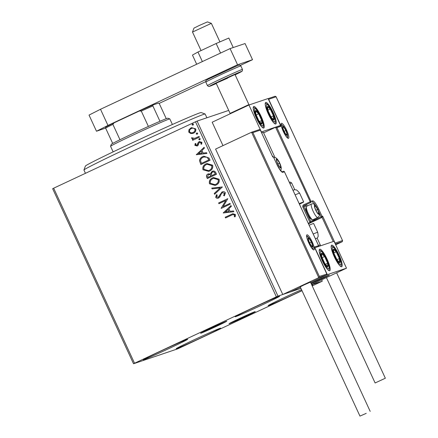 <?xml version="1.0" encoding="UTF-8"?>
<svg xmlns="http://www.w3.org/2000/svg" width="438" height="438" viewBox="0 0 438 438"><rect width="100%" height="100%" fill="white"/><g stroke="black" fill="none" stroke-linecap="round" stroke-linejoin="round"><path stroke-width="0.66" d="M210.782 328.237A14.421 0.339 155.2 0 0 200.599 333.307A14.421 0.339 155.2 0 0 216.602 326.272A14.421 0.339 155.2 0 0 226.78 321.207A14.421 0.339 155.2 0 0 210.782 328.237M239.23 318.64A14.421 0.339 155.2 0 0 229.052 323.704A14.421 0.339 155.2 0 0 245.05 316.674A14.421 0.339 155.2 0 0 255.234 311.61A14.421 0.339 155.2 0 0 239.23 318.64M301.952 290.558A24.479 0.575 -24.8 0 1 295.289 293.712A24.479 0.575 -24.8 0 1 268.127 305.647A24.479 0.575 -24.8 0 1 285.406 297.046A24.479 0.575 -24.8 0 1 301.536 289.666M170.426 347.865A24.479 0.575 -24.8 0 1 143.264 359.801A24.479 0.575 -24.8 0 1 160.543 351.199A24.479 0.575 -24.8 0 1 187.705 339.264A24.479 0.575 -24.8 0 1 170.426 347.865M262.346 304.826A24.479 0.575 -24.8 0 1 235.184 316.762A24.479 0.575 -24.8 0 1 252.463 308.16A24.479 0.575 -24.8 0 1 279.63 296.225A24.479 0.575 -24.8 0 1 262.346 304.826M203.369 336.751A24.479 0.575 -24.8 0 1 176.202 348.686A24.479 0.575 -24.8 0 1 193.486 340.085A24.479 0.575 -24.8 0 1 220.648 328.15A24.479 0.575 -24.8 0 1 203.369 336.751M228.713 110.414L197.1 121.08L277.982 296.115L276.367 296.833L195.49 121.791L53.666 188.198L134.543 363.239L133.53 363.754L177.855 348.796L302.012 290.701M133.53 363.754L52.653 188.712L53.666 188.198M312.228 285.921L322.302 281.163L311.681 284.744M252.901 132.615L251.56 132.238L259.433 129.571L260.331 130.108L252.901 132.615L319.346 276.416L318.755 277.654L282.773 294.5L290.558 291.872L300.424 287.251L290.558 291.872L300.939 288.368L277.982 296.115M322.302 281.163L321.678 279.811M190.776 133.579L188.762 132.145L188.964 129.675L191.559 127.633L195.715 128.887C196.147 130.863 195.403 132.292 193.486 133.168L190.776 133.579L188.762 132.145M194.445 138.457L199.06 136.437L199.394 137.16L192.676 140.308L192.342 139.58L193.333 139.12L191.641 138.375L191.62 137.718L194.779 138.359M197.281 145.942L194.883 145.383L195.189 143.538L195.961 143.697L195.687 144.956L196.914 145.23L198.321 142.366L199.246 141.638L201.896 142.262L201.672 144.179L200.861 144.053L201.108 142.728L199.619 142.35L199.055 142.821L198.206 145.224L196.99 146.062M196.821 145.268L197.439 144.77M209.046 158.052L210.059 160.242L200.867 164.546L199.504 160.719C199.832 158.704 200.965 157.313 202.898 156.536L203.801 156.174L209.046 158.052M207.459 178.507L206.845 177.187C206.254 175.72 206.681 174.642 208.121 173.952L210.366 173.957L212.03 171.373C213.552 170.667 214.762 171.001 215.666 172.375L216.536 174.258L207.344 178.562L206.725 177.231C206.134 175.764 206.561 174.68 208.001 173.99L208.368 173.842M210.366 173.957L212.446 171.203M222.4 186.944L214.604 194.269L214.237 193.481L220.15 187.924L212.118 188.898L211.757 188.11L222.4 186.944M229.994 203.38L230.328 204.103L221.135 208.406L225.811 200.484L218.956 203.697L218.622 202.969L227.815 198.666L223.15 206.583L229.994 203.38M231.658 215.091L225.543 217.954L225.209 217.226L232.835 213.733L235.436 214.538L235.195 216.815L234.319 216.777L234.494 214.987L232.896 214.571L231.658 215.091M276.367 296.833L134.543 363.239M223.254 212.999L230.996 205.553L231.363 206.342L228.86 208.691L230.087 211.34L233.481 210.93L233.843 211.718L223.199 212.879M218.633 197.971C217.445 198.54 216.471 198.31 215.71 197.286L216.427 194.74L217.253 195.041L216.657 196.854L218.261 197.259L221.989 191.986C223.375 191.357 224.508 191.63 225.395 192.813L224.365 195.874L223.626 195.501L224.475 193.306L222.312 192.72L221.519 193.377L219.86 196.941L218.277 198.113M222.597 192.611L222.312 192.72M218.108 197.324L219.246 196.268M219.367 196.224L219.865 194.905L222.373 191.833M216 185.093L215.206 185.411L209.474 183.79C208.888 181.031 209.933 179.054 212.605 177.861L213.421 177.532L219.109 179.213C219.668 181.94 218.633 183.9 216 185.093M209.523 171.072L208.729 171.395L202.997 169.774C202.411 167.015 203.456 165.038 206.128 163.845L206.944 163.516L212.633 165.192C213.191 167.924 212.156 169.884 209.523 171.072M196.344 154.756L204.086 147.31L204.447 148.099L201.951 150.448L203.172 153.097L206.566 152.687L206.933 153.475L196.29 154.636M199.81 139.76L198.764 139.514L199.252 138.55L200.292 138.797L199.668 139.815M199.925 139.722L198.885 139.476L199.389 138.501M197.237 134.203L196.197 133.957L196.678 132.993L197.724 133.24L197.1 134.258M197.357 134.159L196.312 133.918L196.815 132.938M193.054 125.142L192.008 124.896L192.496 123.932L193.541 124.178L192.912 125.191M193.169 125.098L192.129 124.852L192.632 123.877M311.922 285.264A24.479 0.575 -24.8 0 1 312.573 285.111A24.479 0.575 -24.8 0 1 312.037 285.505M195.49 121.791L197.1 121.08M225.658 217.9L225.209 217.226M225.329 217.188L232.89 213.711M235.217 216.772L234.319 216.777M234.439 216.739L234.582 215.523M234.702 215.485L234.494 214.987M234.615 214.948L232.95 214.554M223.32 212.841L231.018 205.603M233.832 211.691L223.375 212.961M228.997 211.472L228.182 209.402L225.444 211.904L228.997 211.472L228.061 209.441M221.185 208.214L225.811 200.484M219.071 203.643L218.622 202.969M218.743 202.931L227.82 198.677M229.999 203.391L223.15 206.583M224.431 195.802L223.626 195.501M223.747 195.457L224.475 193.306M224.595 193.267L222.433 192.676M218.754 197.927C217.566 198.496 216.591 198.272 215.83 197.248L215.71 197.286M215.83 197.248L216.547 194.696M222.11 191.948L222.433 191.811M214.697 194.182L214.237 193.481M214.357 193.443L220.15 187.924M220.27 187.886L212.118 188.898M212.238 188.855L211.888 188.094M215.266 185.389L209.474 183.79M209.594 183.752C209.008 180.993 210.054 179.016 212.726 177.823L212.605 177.861M212.726 177.823L213.481 177.51M215.047 184.617L215.781 184.327C217.889 183.38 218.726 181.819 218.299 179.635L213.689 178.288M212.939 178.589C210.82 179.536 209.977 181.113 210.404 183.319L214.992 184.639L215.66 184.365C217.768 183.423 218.606 181.858 218.179 179.679L213.629 178.31L212.939 178.589M208.121 173.952L208.428 173.826M212.145 171.329L212.507 171.181M214.992 173.103L214.877 173.147C214.363 171.986 213.525 171.636 212.364 172.096L211.247 174.001L211.839 175.572L215.376 173.935L214.992 173.103C214.478 171.942 213.64 171.592 212.485 172.057M212.364 172.096L212.682 171.975M210.848 175.605L210.727 175.643C210.235 174.559 209.441 174.247 208.351 174.707L207.607 176.645L207.951 177.395L211.017 175.977L210.848 175.605C210.349 174.516 209.561 174.204 208.472 174.669M208.351 174.707L208.669 174.587M211.017 175.977L210.727 175.643M207.951 177.395L210.897 176.016M215.376 173.935L214.877 173.147M211.839 175.572L215.261 173.974M208.789 171.373L202.997 169.774M203.117 169.736C202.531 166.977 203.577 165 206.249 163.807L206.128 163.845M206.249 163.807L207.004 163.494M208.57 170.601L209.304 170.311C211.412 169.364 212.249 167.803 211.822 165.619L207.212 164.272M206.462 164.573C204.343 165.52 203.5 167.097 203.927 169.303L208.515 170.623L209.183 170.349C211.291 169.407 212.129 167.842 211.702 165.663L207.152 164.294L206.462 164.573M200.982 164.491L199.504 160.719M199.624 160.68C199.952 158.666 201.08 157.269 203.018 156.497L202.898 156.536M203.018 156.497L203.856 156.158M207.409 157.308L203.955 156.968L203.232 157.264C201.644 157.894 200.746 159.038 200.549 160.697L201.475 163.379L208.899 159.919L207.409 157.308L204.015 156.952M201.475 163.379L208.784 159.958L207.289 157.346M196.41 154.598L204.108 147.36M206.922 153.448L196.465 154.718M202.088 153.229L201.272 151.159L198.534 153.661L202.088 153.229L201.151 151.198M197.401 145.898L194.883 145.383M195.003 145.345L195.31 143.5M197.56 144.732L198.321 142.366M198.436 142.323L199.246 141.638M199.367 141.6L199.646 141.485M201.704 144.124L200.861 144.053M200.982 144.014L201.108 142.728M201.228 142.689L199.739 142.306M192.791 140.253L192.342 139.58M192.463 139.541L193.333 139.12M193.454 139.076L191.641 138.375M191.762 138.337L191.734 137.674M194.565 138.419L199.066 136.448M188.882 132.101L188.964 129.675M189.085 129.632L191.028 127.852M191.149 127.808L191.62 127.617M192.966 133.382L190.897 133.541M192.758 132.605L193.278 132.396C194.713 131.767 195.293 130.71 195.009 129.237C194.072 128.071 192.895 127.836 191.488 128.531M195.009 129.237L194.894 129.276C193.952 128.11 192.775 127.874 191.368 128.575L191.888 128.372M191.368 128.575C189.933 129.21 189.336 130.272 189.588 131.761C190.557 132.911 191.745 133.141 193.158 132.44C194.592 131.805 195.173 130.754 194.894 129.276M193.278 132.396L192.819 132.583M273.126 112.407A11.87 2.513 -115.1 0 1 275.765 123.965A11.87 2.513 -115.1 0 1 268.335 114.022A11.87 2.513 -115.1 0 1 265.696 102.465A11.87 2.513 -115.1 0 1 273.126 112.407M256.356 118.063A11.87 2.513 64.9 0 0 263.786 128.006A11.87 2.513 64.9 0 0 261.147 116.448A11.87 2.513 64.9 0 0 253.717 106.505A11.87 2.513 64.9 0 0 256.356 118.063M261.382 131.931L248.937 105.005L268.105 98.539L280.544 125.465L261.229 132.002M248.937 105.005L212.167 122.218L222.98 145.619M280.544 125.465L279.8 125.816M274.976 157.488L263.353 132.331A11.87 0.279 155.2 0 0 261.661 132.949M320.923 279.225A11.87 0.279 -24.8 0 1 311.177 283.649A11.87 0.279 155.2 0 0 322.877 278.3A11.87 0.279 155.2 0 0 329.299 275.053A11.87 0.279 -24.8 0 1 320.923 279.225M311.007 283.282A11.87 0.279 -24.8 0 1 316.132 280.84A11.87 0.279 -24.8 0 1 329.299 275.053A11.87 0.279 155.2 0 0 328.473 275.321A11.87 0.279 155.2 0 0 311.007 283.282M322.302 260.785A11.87 2.513 -115.1 0 1 319.669 249.227A11.87 2.513 -115.1 0 1 327.093 259.17A11.87 2.513 -115.1 0 1 329.732 270.728A11.87 2.513 -115.1 0 1 322.302 260.785M339.072 255.13A11.87 2.513 64.9 0 0 331.643 245.187A11.87 2.513 64.9 0 0 334.282 256.745A11.87 2.513 64.9 0 0 341.711 266.687A11.87 2.513 64.9 0 0 339.072 255.13M346.491 268.187L327.328 274.653L314.884 247.727L334.052 241.261L346.491 268.187L311.588 284.536M327.328 274.653L310.635 282.472L326.54 275.026L318.755 277.654L251.56 132.238L215.578 149.084L282.773 294.5M192.506 32.056L193.957 28.12L199.41 25.415L207.42 21.9L211.357 23.345L192.506 32.056L201.064 50.573M227.672 78.167L216.148 83.231L230.087 113.387L248.215 104.912L249.408 104.846M272.715 156.864L260.271 129.933L272.622 156.711M319.346 276.416L326.874 274.073L314.489 247.322M314.429 247.147L326.775 273.909L326.54 275.026M314.331 246.977L318.623 245.734L284.448 171.778L282.811 172.326A9.789 2.075 -115.1 0 1 276.728 164.108L273.372 156.837L272.77 157.039M283.271 171.34A0.892 0.871 71.4 0 1 284.432 171.778L318.525 245.565L318.289 246.682M333.219 241.541L322.061 217.396L308.472 223.758M335.103 243.533L335.103 243.085L342.527 240.577L342.292 241.694L335.683 244.793M275.102 96.278L276.022 96.601L342.625 240.747L276.082 96.782L268.658 99.284L281.097 126.215L276.909 127.628L275.568 127.25L263.594 132.856M276.909 127.628L311.002 201.414L312.617 200.867A9.789 2.075 -115.1 0 1 318.7 209.09L322.061 216.361L322.658 216.158L322.061 217.396L308.259 223.309M268.658 99.284L268.308 98.977M281.097 126.215L279.756 125.837M279.849 125.799L275.568 127.25L310.586 202.591L304.284 205.542L310.586 202.591A0.892 0.871 -108.6 0 0 311.002 201.414L303.731 204.792A1.779 1.741 -108.6 0 0 302.899 207.147L309.995 222.499L310.586 221.261L313.822 220.166L313.493 219.46M318.59 213.793A4.451 0.942 64.9 0 0 318.787 213.103A4.451 0.942 64.9 0 0 317.621 209.452A4.451 0.942 64.9 0 0 315.557 206.106A4.451 0.942 64.9 0 0 314.659 206.407A4.451 0.942 64.9 0 0 314.736 206.95A4.451 0.942 64.9 0 0 315.825 210.059A4.451 0.942 64.9 0 0 317.605 213.076A4.451 0.942 64.9 0 0 317.889 213.405A4.451 0.942 64.9 0 0 318.59 213.793M317.528 212.983L317.889 213.405L318.787 213.103L317.621 209.452L315.557 206.106L314.659 206.407L314.736 206.944M306.627 206.293A7.419 1.571 64.9 0 0 306.589 206.309A7.419 1.571 64.9 0 0 306.359 206.61A7.419 1.571 64.9 0 0 308.314 213.689A7.419 1.571 64.9 0 0 312.502 219.728A7.419 1.571 64.9 0 0 312.847 219.756A7.419 1.571 64.9 0 0 312.885 219.745A7.419 1.571 64.9 0 0 312.918 219.728M312.502 219.728L311.232 219.235A6.411 1.358 -115.1 0 1 307.613 214.018A6.411 1.358 -115.1 0 1 305.927 207.902L306.359 206.61M315.913 210.251L317.621 209.452M314.67 206.517L315.557 206.106M280.572 167.48A4.451 0.942 64.9 0 0 280.774 166.785A4.451 0.942 64.9 0 0 279.603 163.139A4.451 0.942 64.9 0 0 277.539 159.788A4.451 0.942 64.9 0 0 276.641 160.094A4.451 0.942 64.9 0 0 276.717 160.636A4.451 0.942 64.9 0 0 277.807 163.741A4.451 0.942 64.9 0 0 279.586 166.763A4.451 0.942 64.9 0 0 279.877 167.092A4.451 0.942 64.9 0 0 280.572 167.48M279.515 166.67L279.877 167.092L280.774 166.785L279.603 163.139L277.539 159.788L276.641 160.094L276.723 160.626M277.9 163.938L279.603 163.139M276.657 160.204L277.539 159.788M312.338 246.408A4.451 0.942 64.9 0 0 312.535 245.713A4.451 0.942 64.9 0 0 311.369 242.066A4.451 0.942 64.9 0 0 309.305 238.721A4.451 0.942 64.9 0 0 308.407 239.022A4.451 0.942 64.9 0 0 308.478 239.564A4.451 0.942 64.9 0 0 309.573 242.674A4.451 0.942 64.9 0 0 311.347 245.691A4.451 0.942 64.9 0 0 311.637 246.019A4.451 0.942 64.9 0 0 312.338 246.408M311.276 245.598L311.637 246.019L312.535 245.713L311.369 242.066L309.305 238.721L308.407 239.022L308.483 239.559M309.661 242.866L311.369 242.066M308.418 239.132L309.305 238.721M286.83 134.866A4.451 0.942 64.9 0 0 287.027 134.17A4.451 0.942 64.9 0 0 285.861 130.524A4.451 0.942 64.9 0 0 283.791 127.173A4.451 0.942 64.9 0 0 282.893 127.48A4.451 0.942 64.9 0 0 282.97 128.022A4.451 0.942 64.9 0 0 284.065 131.126A4.451 0.942 64.9 0 0 285.839 134.148A4.451 0.942 64.9 0 0 286.129 134.477A4.451 0.942 64.9 0 0 286.83 134.866M285.768 134.055L286.129 134.477L287.027 134.17L285.861 130.524L283.791 127.173L282.893 127.48L282.975 128.011M284.152 131.323L285.861 130.524M282.91 127.589L283.791 127.173M256.969 111.345A7.419 1.571 64.9 0 0 255.726 110.507A7.419 1.571 64.9 0 0 255.797 113.995A7.419 1.571 64.9 0 0 258.82 120.746A7.419 1.571 64.9 0 0 261.776 124.003A7.419 1.571 64.9 0 0 261.705 120.516A7.419 1.571 64.9 0 0 258.683 113.765A7.419 1.571 64.9 0 0 256.969 111.345M257.029 112.216L255.726 110.507L255.797 113.995L258.82 120.746L261.776 124.003L261.705 120.516L258.683 113.765L257.029 112.216M259.406 121.594L261.705 120.516M256.131 114.959L258.683 113.765M322.915 254.067A7.419 1.571 64.9 0 0 321.678 253.23A7.419 1.571 64.9 0 0 321.744 256.717A7.419 1.571 64.9 0 0 324.766 263.468A7.419 1.571 64.9 0 0 327.723 266.731A7.419 1.571 64.9 0 0 327.657 263.238A7.419 1.571 64.9 0 0 324.629 256.487A7.419 1.571 64.9 0 0 322.915 254.067M322.976 254.943L321.678 253.23L321.744 256.717L324.766 263.468L327.723 266.731L327.657 263.238L324.629 256.487L322.976 254.943M325.357 264.317L327.657 263.238M322.078 257.681L324.629 256.487M340.102 261.3A7.419 1.571 64.9 0 0 339.417 258.524A7.419 1.571 64.9 0 0 336.231 251.834A7.419 1.571 64.9 0 0 333.488 249.244A7.419 1.571 64.9 0 0 333.937 253.35A7.419 1.571 64.9 0 0 337.129 260.041A7.419 1.571 64.9 0 0 339.866 262.63A7.419 1.571 64.9 0 0 340.102 261.3M339.466 260.659L339.417 258.524L336.231 251.834L333.488 249.244L333.937 253.35L337.129 260.041L339.866 262.63L339.466 260.659M333.833 252.956L336.231 251.834M336.921 259.696L339.417 258.524M274.155 118.572A7.419 1.571 64.9 0 0 273.471 115.802A7.419 1.571 64.9 0 0 270.284 109.111A7.419 1.571 64.9 0 0 267.541 106.522A7.419 1.571 64.9 0 0 267.99 110.628A7.419 1.571 64.9 0 0 271.177 117.318A7.419 1.571 64.9 0 0 273.92 119.908A7.419 1.571 64.9 0 0 274.155 118.572M273.52 117.937L273.471 115.802L270.284 109.111L267.541 106.522L267.99 110.628L271.177 117.318L273.92 119.908L273.52 117.937M267.881 110.234L270.284 109.111M270.974 116.973L273.471 115.802M313.208 234.018A19.288 0.449 -24.8 0 1 317.703 232.271C318.267 235.529 318.289 237.144 317.769 237.106L317.161 238.195A16.321 0.383 155.2 0 0 315.415 238.792M317.703 232.271L313.635 223.468A19.288 0.449 155.2 0 0 309.146 225.214M293.017 190.322A16.321 0.383 -24.8 0 1 294.747 189.698L295.973 189.939C296.285 189.517 297.501 190.579 299.614 193.125A19.288 0.449 155.2 0 0 295.124 194.872M299.187 203.675A19.288 0.449 -24.8 0 1 303.682 201.923A19.288 0.449 -24.8 0 1 303.293 202.214A19.288 0.449 -24.8 0 1 299.439 204.212M366.212 413.352L359.959 416.1L366.212 413.352M370.192 411.37L310.465 282.11L304.213 284.859L300.233 286.841L359.959 416.1M385.221 378.273L375.114 382.971L385.221 378.273M196.684 64.238L192.452 55.078L197.954 52.029L216.148 43.51L220.56 53.053M197.954 52.029L202.367 61.577M216.148 43.51L228.844 38.04L233.23 47.534M172.397 124.485L169.824 118.917A32.642 0.761 155.2 0 0 169.807 118.906A32.642 0.761 155.2 0 0 133.606 134.833A32.642 0.761 155.2 0 0 110.568 146.281L111.29 144.31A31.158 0.728 -24.8 0 1 112.697 143.423L105.602 128.071L96.491 131.241L89.029 115.084L100.505 109.27L230.087 48.596L245.061 43.543L252.529 59.699L240.402 65.377M205.696 81.627L159.054 103.467M100.505 109.27L107.967 125.427L237.555 64.753L252.529 59.699M107.967 125.427L96.491 131.241M230.087 48.596L237.555 64.753M216.148 83.231L235.003 74.515L248.937 104.671M83.943 169.999L85.394 166.062A63.795 1.489 -24.8 0 1 126.095 145.717A63.795 1.489 -24.8 0 1 190.574 116.563A63.795 1.489 -24.8 0 1 201.19 112.555L205.126 114.006A66.762 1.56 155.2 0 0 194.018 118.194A66.762 1.56 155.2 0 0 126.538 148.706A66.762 1.56 155.2 0 0 83.943 169.999A66.762 1.56 155.2 0 0 83.943 170.037L85.459 173.317M206.889 117.778L205.154 114.028A66.762 1.56 155.2 0 0 205.126 114.006M112.697 143.423A31.158 0.728 -24.8 0 1 119.979 139.733A31.158 0.728 -24.8 0 1 133.283 133.382A31.158 0.728 -24.8 0 1 148.383 126.429A31.158 0.728 -24.8 0 1 159.969 121.288A31.158 0.728 -24.8 0 1 167.842 118.183L169.807 118.906M110.568 146.281A32.642 0.761 155.2 0 0 110.562 146.297L113.135 151.866M148.383 126.429L141.293 111.082L139.322 111.022A30.266 0.706 -24.8 0 1 152.867 105.005L158.616 103.067L159.355 103.751L166.254 118.676M114.11 122.826L112.884 124.381A31.158 0.728 155.2 0 0 105.602 128.071L105.596 127.14A30.266 0.706 -24.8 0 1 114.11 122.826L139.322 111.022M119.979 139.733L112.884 124.381M152.867 105.005L152.878 105.936A31.158 0.728 155.2 0 0 141.293 111.082M159.969 121.288L152.878 105.936M313.953 249.906A8.311 1.757 -115.1 0 1 308.79 242.937A8.311 1.757 -115.1 0 1 306.983 234.828A8.311 1.757 -115.1 0 1 312.146 241.803A8.311 1.757 -115.1 0 1 313.953 249.906M312.967 249.337A7.419 1.571 64.9 0 0 313.066 247.793M307.963 236.903A7.419 1.571 64.9 0 0 306.715 235.989M281.738 171.849L281.908 171.833C281.634 172.397 279.915 169.818 276.75 164.102L273.389 156.831A0.892 0.892 0 0 0 272.463 156.322A0.892 0.871 71.4 0 1 273.372 156.837L273.372 156.837M281.869 171.816A0.892 0.871 71.4 0 1 282.811 172.326M284.432 171.778L284.448 171.778A0.892 0.892 0 0 0 283.359 171.307L281.858 171.811M281.475 123.286A8.311 1.757 -115.1 0 1 286.638 130.261A8.311 1.757 -115.1 0 1 288.445 138.364A8.311 1.757 -115.1 0 1 283.282 131.389A8.311 1.757 -115.1 0 1 281.475 123.286M287.459 137.795A7.419 1.571 64.9 0 0 287.558 136.251M282.455 125.361A7.419 1.571 64.9 0 0 281.207 124.441M342.292 241.694L335.338 244.043M322.658 216.158L335.103 243.085M316.022 206.227A8.902 1.883 64.9 0 0 312.201 202.044A0.892 0.871 -108.6 0 0 312.617 200.867M306.386 206.539A8.01 1.697 64.9 0 0 305.483 206.172A0.892 0.871 71.4 0 1 305.899 204.995A8.902 1.883 -115.1 0 1 307.432 205.915M314.451 219.011L314.791 219.739L321.092 216.788L318.667 211.538M305.483 206.172L303.868 206.72L310.586 221.261M321.645 217.533A0.892 0.871 -108.6 0 0 322.061 216.361L321.092 216.788L321.645 217.533M315.344 220.484L314.791 219.739L313.822 220.166A0.892 0.871 -108.6 0 1 313.405 221.343M317.829 209.474L318.7 209.09M302.899 207.147L303.868 206.72A0.892 0.871 71.4 0 1 304.284 205.542L303.731 204.792M318.837 214.33A5.042 1.068 64.9 0 0 317.742 209.413A5.042 1.068 64.9 0 0 314.61 205.176A5.042 1.068 64.9 0 0 315.705 210.098A5.042 1.068 64.9 0 0 318.837 214.33M317.813 217.434A7.419 1.571 -115.1 0 1 317.769 217.456A7.419 1.571 -115.1 0 1 317.731 217.472A7.419 1.571 -115.1 0 1 313.165 211.324A7.419 1.571 -115.1 0 1 311.478 204.02A7.419 1.571 -115.1 0 1 311.511 204.004M280.824 168.017A5.042 1.068 64.9 0 0 279.723 163.095A5.042 1.068 64.9 0 0 276.592 158.863A5.042 1.068 64.9 0 0 277.687 163.785A5.042 1.068 64.9 0 0 280.824 168.017M312.584 246.944A5.042 1.068 64.9 0 0 311.489 242.022A5.042 1.068 64.9 0 0 308.352 237.79A5.042 1.068 64.9 0 0 309.452 242.712A5.042 1.068 64.9 0 0 312.584 246.944M287.076 135.402A5.042 1.068 64.9 0 0 285.981 130.48A5.042 1.068 64.9 0 0 282.844 126.248A5.042 1.068 64.9 0 0 283.944 131.17A5.042 1.068 64.9 0 0 287.076 135.402M256.465 109.686A9.494 2.009 64.9 0 0 254.971 113.086A9.494 2.009 64.9 0 0 261.037 124.825A9.494 2.009 64.9 0 0 262.532 121.43A9.494 2.009 64.9 0 0 256.465 109.686M322.412 252.414A9.494 2.009 64.9 0 0 320.917 255.808A9.494 2.009 64.9 0 0 326.983 267.547A9.494 2.009 64.9 0 0 328.484 264.152A9.494 2.009 64.9 0 0 322.412 252.414M341.06 262.8A9.494 2.009 64.9 0 0 336.105 250.684A9.494 2.009 64.9 0 0 332.294 249.08A9.494 2.009 64.9 0 0 337.249 261.19A9.494 2.009 64.9 0 0 341.06 262.8M275.113 120.078A9.494 2.009 64.9 0 0 270.158 107.962A9.494 2.009 64.9 0 0 266.348 106.352A9.494 2.009 64.9 0 0 271.303 118.468A9.494 2.009 64.9 0 0 275.113 120.078M318.525 245.526A16.321 0.383 -24.8 0 1 320.277 244.908L320.375 245.877M289.326 182.323L290.432 182.109L291.659 182.974A16.321 0.383 155.2 0 0 289.907 183.588M205.827 82.114C206.183 79.431 205.198 81.156 208.439 79.054L236.821 65.941C240.528 64.829 238.573 64.463 240.845 65.935A19.288 0.449 155.2 0 0 219.443 75.336A19.288 0.449 155.2 0 0 205.827 82.114L207.448 85.618A19.288 0.449 -24.8 0 1 221.064 78.84A19.288 0.449 -24.8 0 1 242.466 69.434L242.362 70.874L241.847 71.389L235.146 74.821A17.805 0.416 155.2 0 0 240.276 71.892A17.805 0.416 155.2 0 0 221.984 80.083A17.805 0.416 155.2 0 0 209.72 86.105A17.805 0.416 155.2 0 0 216.29 83.538L209.331 86.417L208.619 86.472L207.448 85.618M230.087 113.382L229.884 113.924M281.475 171.548L280.846 170.185M211.362 23.351L219.925 41.884M312.88 249.436L310.12 245.499C307.58 240.331 306.452 237.106 306.742 235.83L306.534 236.022M268.144 98.621L275.19 96.245M287.372 137.893L287.596 137.871C287.596 137.236 287.996 140.176 283.359 131.504C281.437 126.609 280.725 124.206 281.234 124.288L281.026 124.474M312.885 219.745L317.769 217.456C320.463 215.272 319.483 214.385 317.758 209.32C315.891 205.028 313.887 203.221 311.746 203.911L306.589 206.309M280.55 170.563L281.256 169.161L281.169 167.042L278.968 161.48L276.652 158.315L275.168 157.527L273.745 157.592M312.639 249.069L313.017 248.094L312.929 245.97L311.506 241.935L309.244 238.13L307.695 236.739L306.715 236.416M287.131 137.521L287.509 136.552L287.421 134.428L285.998 130.387L283.736 126.587L282.187 125.197L281.201 124.868M262.926 127.863L263.419 126.281L263.353 124.523L262.094 119.897L260.583 116.3L258.206 111.909L256.126 109.078L254.812 107.896L253.279 107.261M328.872 270.585L329.365 269.003L329.299 267.246L328.04 262.619L326.529 259.022L324.153 254.637L322.072 251.801L320.758 250.618L319.225 249.983M340.852 266.545L341.344 264.968L340.868 261.234L338.536 255.042L336.844 251.779L334.024 247.733L332.727 246.567L331.205 245.942M274.905 123.823L275.398 122.24L274.922 118.506L272.589 112.314L268.078 105.011L266.78 103.844L265.258 103.22M320.277 244.908L317.167 238.179M291.659 182.974L294.763 189.698M299.614 193.125L303.682 201.923M375.114 382.971L326.42 277.588M385.347 378.24L336.63 272.808M240.845 65.935L242.466 69.434"/></g></svg>
